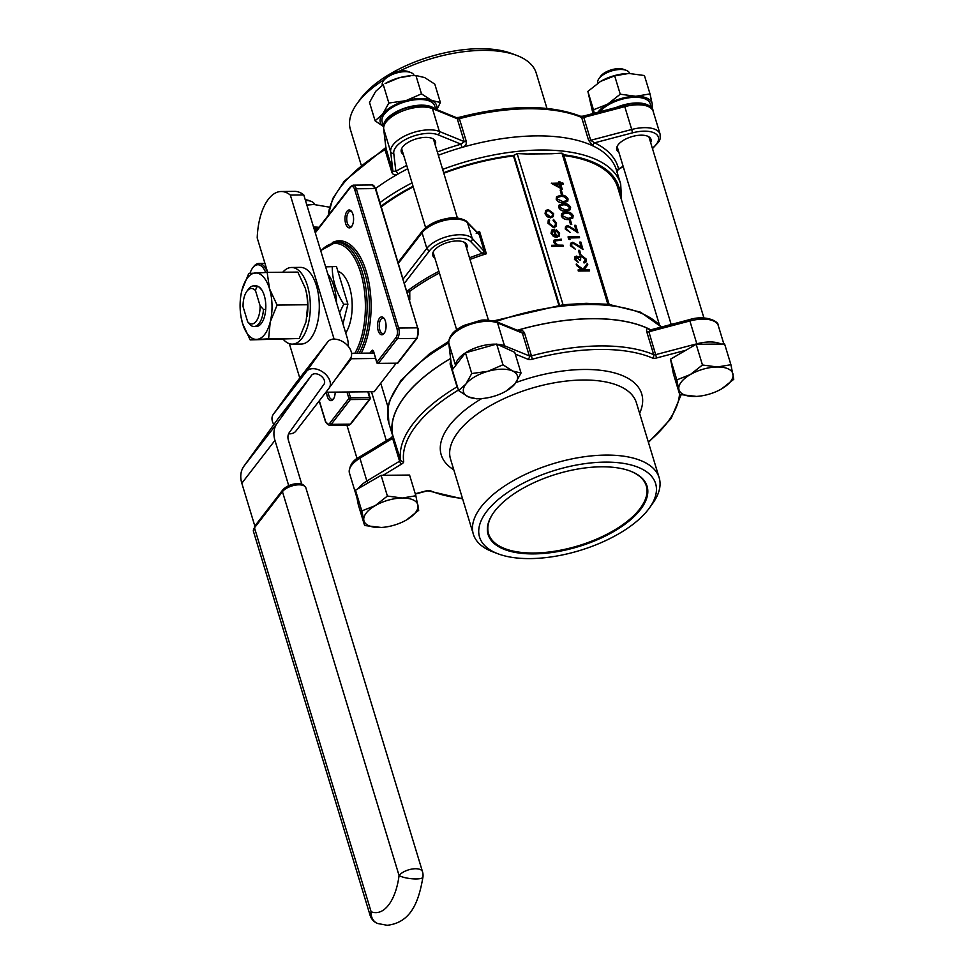<?xml version="1.0" encoding="UTF-8"?>
<svg xmlns="http://www.w3.org/2000/svg" width="974" height="974" viewBox="0 0 974 974"><rect width="100%" height="100%" fill="white"/><g stroke="black" fill="none" stroke-linecap="round" stroke-linejoin="round"><path stroke-width="1.46" d="M345.66 223.618A8.949 4.298 89.4 0 1 346.233 212.539A8.949 4.298 89.4 0 1 351.565 211.431A8.949 4.298 89.4 0 1 351.724 226.394A8.949 4.298 89.4 0 1 345.66 223.618M378.156 330.551A8.949 4.298 89.4 0 1 378.728 319.472A8.949 4.298 89.4 0 1 384.06 318.364A8.949 4.298 89.4 0 1 384.206 333.327A8.949 4.298 89.4 0 1 378.156 330.551M335.19 392.132A8.949 4.298 89.4 0 1 333.327 399.17A8.949 4.298 89.4 0 1 327.264 396.394A8.949 4.298 89.4 0 1 326.607 392.218M387.396 496.046L375.233 505.616L361.78 510.924L363.85 520.36A28.112 12.82 -16.9 0 0 379.495 527.506A28.112 12.82 -16.9 0 0 381.82 527.421A28.112 12.82 -16.9 0 0 406.535 519.921L406.584 519.897A28.112 12.82 -16.9 0 1 406.535 519.921L418.698 510.339L415.861 495.754L402.274 498.031L387.396 496.046L381.102 475.336L355.486 490.214L358.322 504.812L364.617 525.522L381.297 527.458M415.861 495.754L409.567 475.044L381.102 475.336M361.78 510.924L355.486 490.214M406.584 519.897L406.584 519.897A28.112 12.82 -16.9 0 0 417.931 505.189A28.112 12.82 -16.9 0 0 402.274 498.031A28.112 12.82 -16.9 0 0 375.233 505.616A28.112 12.82 -16.9 0 0 363.85 520.36L364.617 525.522M314.066 228.793A27.467 12.528 -16.9 0 1 317.853 228.415M313.798 227.916A29.39 13.405 -16.9 0 1 318.997 227.392M721.637 388.857L721.637 388.857A28.112 12.82 -16.9 0 1 721.6 388.882A28.112 12.82 -16.9 0 1 696.873 396.381A28.112 12.82 -16.9 0 1 694.559 396.467A28.112 12.82 -16.9 0 1 678.902 389.32A28.112 12.82 -16.9 0 1 690.298 374.576A28.112 12.82 -16.9 0 1 717.339 366.991A28.112 12.82 -16.9 0 1 732.984 374.138A28.112 12.82 -16.9 0 1 721.637 388.857L733.763 379.3L730.914 364.714L717.339 366.991L702.461 364.994L690.298 374.576L676.833 379.884L679.682 394.47L696.361 396.406M679.682 394.47L673.387 373.76L670.538 359.175L676.833 379.884M702.461 364.994L696.166 344.285L670.538 359.175M730.914 364.714L724.619 344.005L696.166 344.285M599.984 111.73A27.467 12.528 -16.9 0 1 612.804 102.538A27.467 12.528 -16.9 0 1 650.194 103.719L651.655 108.54M597.89 112.29A29.39 13.405 -16.9 0 1 607.545 104.23A29.39 13.405 -16.9 0 1 635.815 96.292A29.39 13.405 -16.9 0 1 652.178 103.768A29.39 13.405 -16.9 0 1 651.569 108.272M506.151 391.061A28.112 12.82 -16.9 0 0 515.112 383.671L521.041 373.03L512.653 371.033A28.112 12.82 -16.9 0 1 515.112 383.671L506.151 391.061A28.112 12.82 -16.9 0 1 492.917 396.564A28.112 12.82 -16.9 0 1 481.387 398.585A28.112 12.82 -16.9 0 1 468.275 396.82L476.663 398.804L481.387 398.585M521.041 373.03L514.747 352.32L496.667 344.066L465.45 352.819L452.301 369.84L458.584 390.55L468.275 396.82A28.112 12.82 -16.9 0 1 465.816 384.182L458.584 390.55M471.745 373.529L465.816 384.182A28.112 12.82 -16.9 0 1 487.998 371.289L471.745 373.529L465.45 352.819A28.112 12.82 -16.9 0 1 496.204 344.199M502.961 364.775L487.998 371.289A28.112 12.82 -16.9 0 1 512.653 371.033L502.961 364.775L496.667 344.066M383.598 126.717L382.137 121.884A27.467 12.528 -16.9 0 1 403.005 102.477A27.467 12.528 -16.9 0 1 433.966 104.364A27.467 12.528 -16.9 0 1 434.708 105.91L435.695 109.173M383.525 126.437A29.39 13.405 -16.9 0 1 382.648 114.165A29.39 13.405 -16.9 0 1 405.854 100.687A29.39 13.405 -16.9 0 1 431.616 100.419A29.39 13.405 -16.9 0 1 436.449 109.478M650.644 329.869A145.528 66.378 163.1 0 0 648.769 328.932C646.931 328.177 646.261 329.127 646.76 331.781L653.7 354.633A2.557 1.169 163.1 0 0 655.831 354.609L696.824 343.81A28.112 12.82 -16.9 0 1 720.991 344.041M649.646 330.04A2.557 2.033 115.7 0 1 648.769 328.932A145.528 66.378 163.1 0 0 517.474 330.271A145.528 66.378 163.1 0 0 517.438 330.283M497.057 344.236A28.112 12.82 -16.9 0 1 504.483 345.77L529.32 355.9A2.557 1.169 163.1 0 0 531.451 355.875L524.499 333.023C523.111 330.381 520.761 329.456 517.474 330.271M450.719 359.723L450.11 363.972A2.557 1.169 163.1 0 0 451.096 362.705L448.734 342.848A2.557 2.265 -6.7 0 0 448.807 343.201L455.601 365.567M450.585 358.554A145.528 66.378 163.1 0 0 392.766 435.305M358.152 488.668A28.112 12.82 -16.9 0 1 366.869 481.046L399.584 461.189A2.557 1.169 163.1 0 0 400.558 459.923L392.79 435.402M438.069 134.814A2.557 1.985 112.2 0 0 439.371 131.453L432.432 108.601A28.112 12.82 163.1 0 0 401.422 111.486A28.112 12.82 163.1 0 0 383.695 128.872L385.984 148.377L392.924 171.229L390.635 151.725A28.112 12.82 -16.9 0 1 408.362 134.339A28.112 12.82 -16.9 0 1 439.371 131.453L464.196 141.583L461.006 144.176L438.069 134.814A25.555 11.651 163.1 0 0 409.884 137.444A25.555 11.651 163.1 0 0 393.752 153.247L395.87 171.278L392.924 171.229A2.557 1.169 -16.9 0 1 391.925 172.495C393.204 175.016 395.201 175.551 397.928 174.115M384.413 79.491A97.108 44.293 163.1 0 0 356.922 103.804L360.149 99.324A91.994 41.955 -16.9 0 1 479.257 48.7A91.994 41.955 -16.9 0 1 511.313 53.387L516.488 55.323A97.108 44.293 163.1 0 0 482.654 50.368A97.108 44.293 163.1 0 0 399.157 71.248M618.88 152.285A17.885 8.157 -16.9 0 1 616.773 149.752A17.885 8.157 -16.9 0 1 631.517 136.75A17.885 8.157 -16.9 0 1 650.997 139.355A17.885 8.157 -16.9 0 1 650.656 142.63M403.394 154.476A17.885 8.157 -16.9 0 1 401.288 151.956A17.885 8.157 -16.9 0 1 416.032 138.953A17.885 8.157 -16.9 0 1 435.512 141.559A17.885 8.157 -16.9 0 1 435.171 144.822M461.944 147.488C465.17 146.441 466.631 144.456 466.327 141.547L459.387 118.706A2.557 1.169 -16.9 0 1 457.256 118.731L432.432 108.601A2.557 1.985 -67.8 0 0 431.421 107.432L456.258 117.562L458.888 117.404L459.387 118.706A145.528 66.378 163.1 0 1 581.648 117.452L588.588 140.305L593.239 146.149M530.319 558.589A91.994 41.955 163.1 0 0 649.427 507.965A91.994 41.955 163.1 0 0 615.191 462.431A91.994 41.955 163.1 0 0 501.379 497.008A91.994 41.955 163.1 0 0 498.262 553.889A91.994 41.955 163.1 0 0 530.319 558.589M640.417 509.609A83.046 37.876 -16.9 0 1 535.128 553.877A83.046 37.876 -16.9 0 1 493.708 512.507A83.046 37.876 -16.9 0 1 630.178 471.039A83.046 37.876 -16.9 0 1 640.417 509.609M650.778 329.833A145.662 66.439 163.1 0 0 591.571 318.656A145.662 66.439 163.1 0 0 517.352 330.247M450.572 358.481A145.662 66.439 163.1 0 0 392.741 435.755M261.836 290.033A18.348 8.815 -90.6 0 0 261.373 289.546L258.841 286.819A20.296 9.752 -90.6 0 0 255.858 285.893L253.617 285.918A20.296 9.752 89.4 0 1 256.6 286.843L258.841 286.819A20.296 9.752 -90.6 0 1 261.239 289.156A20.296 9.752 -90.6 0 1 265.707 309.452A20.296 9.752 -90.6 0 1 256.272 326.473L254.031 326.485A20.296 9.752 89.4 0 1 251.048 325.559L247.676 321.846A17.739 8.523 -90.6 0 0 260.095 305.775L255.492 290.593A17.739 8.523 -90.6 0 0 246.763 291.445A17.739 8.523 -90.6 0 0 243.062 306.676L247.676 321.846M241.016 316.769L242.599 323.599L250.172 339.902L268.593 338.818L270.236 321.968L277.091 305.069L269.518 288.767L267.168 272.403L248.735 273.487L241.893 290.386A33.226 15.961 -90.6 0 0 240.797 295.901A33.226 15.961 -90.6 0 0 241.016 316.769A33.226 15.961 -90.6 0 0 242.599 323.599A33.226 15.961 -90.6 0 0 256.771 339.378A33.226 15.961 -90.6 0 0 270.236 321.968A33.226 15.961 -90.6 0 0 269.518 288.767A33.226 15.961 -90.6 0 0 255.346 272.976A33.226 15.961 -90.6 0 0 241.893 290.386L240.797 295.901M334.045 339.147A12.772 9.57 37.7 0 0 333.765 338.002L290.337 195.068A51.111 24.569 89.4 0 0 281.182 191.513A51.111 24.569 89.4 0 0 257.209 237.948L267.68 272.403M299.773 378.046L289.327 343.676M283.373 339.476A38.327 18.421 -90.6 0 0 292.31 344.139L301.27 344.053A38.327 18.421 -90.6 0 0 317.134 324.33A38.327 18.421 -90.6 0 0 316.404 285.625A38.327 18.421 -90.6 0 0 300.491 267.387L291.518 267.485A38.327 18.421 -90.6 0 0 282.752 272.245M336.541 302.756A37.049 17.812 -90.6 0 0 327.751 273.804M339.573 312.751L343.712 304.253L347.901 304.205L336.456 266.523L325.633 266.852M342.958 323.855L347.901 304.205M343.712 304.253C335.957 291.762 332.146 279.197 332.256 266.559M345.733 333.023A34.492 16.582 -90.6 0 0 351.638 297.07A34.492 16.582 -90.6 0 0 337.905 271.283M527.859 154.002L551.552 153.758A143.105 65.27 163.1 0 0 527.859 154.002L517.145 153.6L563.057 304.752L586.214 303.304L607.873 304.29L561.961 153.149L551.552 153.758M559.478 305.118L514.016 155.475L559.088 305.166M514.016 155.475A2.557 1.169 -16.9 0 1 514.211 155.256L517.145 153.6M381.479 206.78A141.827 64.686 -16.9 0 1 413.232 186.874M443.815 173.262A141.827 64.686 -16.9 0 1 513.493 155.962L513.724 155.852M439.408 273.037A141.827 64.686 163.1 0 0 409.75 291.384A1.278 0.706 -126.5 0 0 408.532 290.082L407.01 290.824M466.643 248.394A17.885 8.157 163.1 0 0 466.984 245.131A17.885 8.157 163.1 0 0 457.123 240.955A17.885 8.157 163.1 0 0 439.578 245.972A17.885 8.157 163.1 0 0 432.76 255.529A17.885 8.157 163.1 0 0 434.854 258.049M562.229 189.224L551.357 183.307L559.21 183.1L558.832 181.846L559.977 181.834L560.367 183.088L562.948 183.063L563.24 184.037L560.659 184.062L562.229 189.224L551.454 183.173M559.064 183.1L558.832 181.846M563.24 184.037L560.695 184.196M570.24 209.702L565.724 211.151C562.643 211.504 560.306 210.311 558.723 207.572L559.1 205.124M571.653 224.519L570.508 224.531L569.34 220.209L570.484 220.197L571.653 224.519M578.032 232.713L568.061 226.516L566.734 227.125L566.503 228.902L570.155 232.372L565.334 228.866L565.602 226.479L567.672 225.542L576.182 230.4L574.636 225.335L575.792 225.323L577.935 232.847L572.006 228.671L567.952 226.65L566.685 227.198M570.155 232.372L565.237 229L565.553 226.552M575.999 230.266L574.636 225.335M579.554 237.741L569.51 237.839L569.912 239.641L568.572 239.02L568.061 236.877L579.262 236.755L579.554 237.741L569.547 237.973M583.122 249.454L573.138 243.257L571.811 243.865L571.592 245.643L575.232 249.113L570.423 245.606L570.691 243.22L572.761 242.282L581.259 247.128L579.725 242.076L580.869 242.063L583.012 249.588L577.095 245.411L573.041 243.39L571.762 243.938M575.232 249.113L570.314 245.74L570.642 243.293M581.076 247.006L579.725 242.076M580.808 254.64L579.652 254.652L578.495 250.342L579.64 250.33L580.808 254.64M580.65 259.827L579.506 259.839L576.827 257.075L575.731 259.279L578.446 262.517L574.587 259.303L574.867 256.88L576.535 256.101L579.226 257.343L581.612 255.48L586.372 259.206L586.092 261.836L584.169 262.87L585.216 259.206L582.002 256.454L580.723 257.075L580.553 259.961L579.396 259.973L576.718 257.209L575.853 257.574M578.446 262.517L574.477 259.437L574.818 256.941M579.116 257.477L579.713 256.284L579.116 257.477M586.044 261.909L584.071 263.004L583.876 261.896M585.009 261.251L585.118 259.34L581.904 256.588L580.674 257.148M589.501 270.93L578.3 271.04L578.106 269.932L582.367 269.883L576.62 265.525L576.194 264.137L582.951 269.299L587.383 263.467L587.772 264.77L583.901 269.871L589.307 269.81L589.501 270.93M582.099 269.895L576.62 265.525M553.232 216.618L550.566 217.872L547.327 216.812L545.05 213.805L545.586 210.627L548.167 209.52L553.634 213.586L553.281 216.557L550.675 217.738L547.437 216.678L545.16 213.671L545.586 210.627M553.841 242.234L554.109 240.091L561.268 239.178L561.56 240.164L555.886 240.335L554.9 242.404L557.883 245.083L563.094 245.18L563.386 246.154L551.795 246.41L551.601 245.302L556.446 245.241L553.731 242.368L554.06 240.164M556.349 245.375L553.731 242.368M561.56 240.164L554.973 240.919M558.309 235.538L558.528 233.492L555.923 230.582L556.227 229.584L559.6 233.224L559.332 236.025L556.604 237.266L553.597 236.378L551.126 233.285L551.759 230.071L554.34 229.182L556.495 236.292L558.37 235.477L558.638 233.358L556.02 230.448L556.227 229.584M559.283 236.098L556.495 237.4L553.488 236.512L551.016 233.419L551.661 230.205M556.081 226.479L553.573 227.636L547.924 223.229L548.739 219.576M548.837 219.442L549.604 220.258L549.056 223.156L553.293 226.528L555.241 225.639L555.509 223.095L553.195 220.221L553.5 219.393L556.519 223.095L556.13 226.418L553.682 227.502L548.021 223.095L548.277 219.99M555.192 225.712L555.411 223.229L553.098 220.355L553.5 219.393M572.785 218.079L568.268 219.515C565.176 219.868 562.85 218.675 561.268 215.936L561.645 213.489M567.696 201.338L563.179 202.775C560.099 203.128 557.761 201.935 556.178 199.195L556.556 196.748M562.497 194.386L561.353 194.398L560.184 190.088L561.328 190.076L562.497 194.386M563.922 155.56A141.827 64.686 -16.9 0 1 617.674 187.349L659.41 324.719M407.449 292.261L409.75 291.384L409.798 300.004M442.646 169.403A145.662 66.439 -16.9 0 1 540.339 150.033A145.662 66.439 -16.9 0 1 620.682 184.049L616.384 169.914A145.662 66.439 163.1 0 0 536.041 135.885A145.662 66.439 163.1 0 0 438.349 155.256M407.729 168.758A145.662 66.439 163.1 0 0 375.854 188.335M351.967 212.028A7.67 3.689 -90.6 0 0 350.336 211.261A7.67 3.689 -90.6 0 0 347.158 215.205A7.67 3.689 -90.6 0 0 347.304 222.936A7.67 3.689 -90.6 0 0 350.482 226.589A7.67 3.689 -90.6 0 0 352.101 225.785M384.45 318.961A7.67 3.689 -90.6 0 0 382.819 318.194A7.67 3.689 -90.6 0 0 379.653 322.138A7.67 3.689 -90.6 0 0 379.787 329.869A7.67 3.689 -90.6 0 0 382.977 333.522A7.67 3.689 -90.6 0 0 384.596 332.718M328.335 392.193A7.67 3.689 -90.6 0 0 328.908 395.712A7.67 3.689 -90.6 0 0 332.097 399.364A7.67 3.689 -90.6 0 0 333.717 398.561M563.386 246.154L551.795 246.41M555.022 240.846L555.777 240.468M551.893 246.276L551.601 245.302M555.46 236.195L553.634 230.168L552.368 230.911L552.112 233.224L553.5 235.27L555.46 236.195M555.302 236.158L553.524 230.302L552.319 230.984M546.171 213.659L550.383 216.764L552.355 215.887L552.635 213.598L548.472 210.494L546.499 211.37L546.171 213.659M548.472 210.494L546.451 211.431M552.295 215.96L552.526 213.732L548.374 210.627M589.599 270.796L578.3 271.04M582.951 269.299L587.383 263.467M576.73 265.391L576.304 264.003M578.398 270.906L578.106 269.932M575.902 257.501L576.718 257.209M579.226 257.343L579.822 256.15M580.906 254.506L579.652 254.652M579.761 254.518L578.495 250.342M570.009 239.507L568.572 239.02M568.67 238.886L568.061 236.877M571.762 224.385L570.508 224.531M570.606 224.397L569.34 220.209M573.15 215.68L572.834 218.006L568.366 219.381C565.285 219.734 562.948 218.541 561.365 215.802L561.694 213.428L566.125 211.991C569.23 211.687 571.568 212.916 573.15 215.68M568.061 218.407L571.726 217.372L571.994 215.668L569.352 213.355L566.418 212.965L562.765 214.073L562.509 215.765L568.061 218.407M571.665 217.433L571.884 215.802L569.254 213.489L566.308 213.099L562.716 214.146M570.606 207.316L570.289 209.641L565.821 211.017C562.741 211.37 560.415 210.177 558.832 207.438L559.149 205.051L563.581 203.615C566.685 203.31 569.035 204.552 570.606 207.316M565.529 210.031L569.181 208.996L569.449 207.292L566.819 204.978L563.873 204.601L560.233 205.709L559.965 207.389L565.529 210.031M569.12 209.069L569.34 207.425L566.71 205.112L563.763 204.735L560.172 205.782M568.061 198.952L567.757 201.265L563.289 202.641C560.196 202.994 557.871 201.801 556.288 199.061L556.604 196.687L561.036 195.25C564.141 194.946 566.491 196.176 568.061 198.952M562.984 201.667L566.637 200.632L566.905 198.927L564.275 196.614L561.328 196.224L557.688 197.345L557.42 199.025L562.984 201.667M566.588 200.693L566.795 199.061L564.165 196.748L561.231 196.358L557.639 197.405M562.607 194.252L561.353 194.398M561.45 194.264L560.184 190.088M560.5 187.312L559.514 184.074L554.644 184.123L560.5 187.312M560.318 187.227L559.405 184.208L554.888 184.256M403.346 278.734L426.807 248.382A25.555 11.651 -16.9 0 1 449.988 235.903A25.555 11.651 -16.9 0 1 472.22 238.35L486.367 253.764L482.118 253.325L470.588 241.515A22.999 10.495 163.1 0 0 450.572 239.312A22.999 10.495 163.1 0 0 429.704 250.537L404.636 282.971M476.213 233.346L479.622 231.569L479.245 234.71L467.459 222.693A25.555 11.651 163.1 0 0 445.228 220.246A25.555 11.651 163.1 0 0 422.046 232.713L398.585 263.065M561.961 153.149L563.459 154.756M563.057 304.752L493.781 320.872M609.067 304.886L607.873 304.29L609.067 304.886M348.193 346.245A28.112 21.051 -142.3 0 0 347.207 337.868L303.778 194.934A51.111 24.569 -90.6 0 0 294.635 191.379L281.182 191.513M303.778 194.934L290.337 195.068M294.306 385.144A14.05 9.314 35.7 0 1 294.428 384.961A14.05 9.314 35.7 0 1 294.562 384.791L327.69 341.923A14.05 9.314 35.7 0 1 344.674 342.921A14.05 9.314 35.7 0 1 350.384 358.493A14.05 9.314 35.7 0 1 350.263 358.663L329.285 387.859M288.596 433.844A14.05 9.314 -144.3 0 0 295.901 431.08L329.042 388.212A14.05 9.314 -144.3 0 0 329.163 388.029A14.05 9.314 -144.3 0 0 323.453 372.47A14.05 9.314 -144.3 0 0 306.469 371.459L327.69 341.923M294.562 384.791L273.329 414.327L306.469 371.459M273.329 414.327A14.05 9.314 -144.3 0 0 273.207 414.51A14.05 9.314 -144.3 0 0 273.84 424.567M254.835 526.045L241.82 483.238A28.112 21.051 -142.3 0 1 243.902 466.242L278.467 418.138L311.595 375.27A7.67 5.077 -144.3 0 1 320.787 375.757A7.67 5.077 -144.3 0 1 323.977 384.304A7.67 5.077 -144.3 0 1 323.904 384.401L289.351 432.505A12.772 9.57 37.7 0 0 288.401 440.236L301.733 484.115M288.718 485.661L274.96 440.37A28.112 21.051 -142.3 0 1 277.042 423.373L311.595 375.27M294.915 396.856L281.669 414.961L294.915 396.856M351.541 353.27L373.858 353.051M325.937 392.218L374.162 391.731L396.065 363.387M375.501 358.481L351.346 358.736A3.835 2.873 37.7 0 0 349.97 359.077M292.31 344.139A38.327 18.421 -90.6 0 0 308.174 324.427A38.327 18.421 -90.6 0 0 307.443 285.711A38.327 18.421 -90.6 0 0 291.518 267.485M307.139 316.392A33.226 15.961 -90.6 0 0 307.175 316.1A33.226 15.961 -90.6 0 0 306.968 295.219A33.226 15.961 -90.6 0 0 306.944 295.073M267.168 272.403L297.813 272.087L305.373 288.401L306.92 294.952L307.735 304.752L306.092 321.603L299.237 338.502L250.172 339.902M277.091 305.069L307.735 304.752M268.593 338.818L299.237 338.502M246.763 291.445L248.309 289.29A20.296 9.752 89.4 0 1 253.617 285.918M260.095 305.775L263.467 309.476L265.707 309.452M263.467 309.476A20.296 9.752 89.4 0 1 254.031 326.485M256.6 286.843L255.492 290.593M498.262 553.889L493.088 551.954A97.108 44.293 -16.9 0 1 473.352 534.227A97.108 44.293 -16.9 0 1 553.39 463.624A97.108 44.293 -16.9 0 1 659.179 477.771A97.108 44.293 -16.9 0 1 652.641 503.485L649.427 507.965M629.849 470.929A82.413 37.584 -16.9 0 1 646.273 485.856A82.413 37.584 -16.9 0 1 639.687 509.073A82.413 37.584 -16.9 0 1 555.716 551.065A82.413 37.584 -16.9 0 1 488.571 533.764A82.413 37.584 -16.9 0 1 493.915 512.227M546.95 108.382L536.211 73.05A97.108 44.293 163.1 0 0 516.488 55.323M356.922 103.804A97.108 44.293 163.1 0 0 350.397 129.518L361.123 164.837M616.81 172.069L618.575 169.001L623.116 166.25M616.712 170.998A2.557 2.277 166.9 0 1 618.575 169.001A148.085 67.547 -16.9 0 0 594.615 142.813L590.707 140.293L631.712 129.493L624.772 106.641L583.767 117.44L590.707 140.293A2.557 1.169 163.1 0 1 588.588 140.305M593.203 146.027A2.557 2.033 115.7 0 1 594.615 142.813L632.516 132.841L631.712 129.493A28.112 12.82 -16.9 0 1 660.116 134.205L653.177 111.365A28.112 12.82 163.1 0 0 624.772 106.641L624.261 105.338C639.942 100.273 654.004 106.909 653.177 111.365M391 438.288L392.644 438.349L359.93 458.206L366.869 481.046A2.557 1.108 -121.3 0 0 367.941 482.982M448.734 342.848C448.807 335.969 453.994 330.137 464.269 325.328L479.634 320.665C482.727 319.509 488.364 319.862 496.545 321.761L520.834 331.659L522.368 333.059L497.544 322.93L504.483 345.77A2.557 1.985 -67.8 0 1 504.398 347.596M406.718 165.446A148.085 67.547 -16.9 0 0 395.87 171.278A2.557 1.011 -119.6 0 1 397.903 174.054M437.363 152.005A148.085 67.547 -16.9 0 1 461.006 144.176L461.919 147.439M689.373 319.667L689.884 320.97L648.879 331.769L650.096 330.016L689.373 319.667C705.066 314.602 719.129 321.237 718.301 325.693A28.112 12.82 163.1 0 0 689.884 320.97L696.97 344.285M429.704 250.537A2.557 1.911 37.7 0 1 426.807 248.382L422.046 232.713A2.557 1.911 37.7 0 1 422.266 231.13C427.915 224.665 436.389 220.416 447.699 218.383C458.34 215.972 467.958 221.366 466.984 221.889L478.526 233.699A2.557 2.216 135.7 0 1 479.001 234.503M478.478 233.65A2.557 2.398 122.6 0 1 479.245 234.71L484.041 250.513A2.557 1.948 142.7 0 1 482.3 253.41M483.761 250.172A2.557 2.216 135.7 0 1 482.118 253.325A143.105 65.27 -16.9 0 0 469.492 257.781M383.634 126.437A27.467 12.528 -16.9 0 1 404.198 108.321A27.467 12.528 -16.9 0 1 434.538 108.698M383.549 126.547L375.1 120.825L382.648 114.165L388.845 103.037L405.854 100.687L421.486 93.869L431.616 100.419L440.382 102.501L436.851 109.648M383.464 80.818L385.071 78.577A14.05 6.416 -16.9 0 1 408.167 71.565L410.76 72.526A16.607 7.573 163.1 0 0 383.464 80.818A16.607 7.573 163.1 0 0 382.344 85.213M414.133 75.558A16.607 7.573 163.1 0 0 410.76 72.526M385.071 83.606A29.39 13.405 -16.9 0 1 398.902 77.847A29.39 13.405 -16.9 0 1 410.967 75.741L398.902 77.847L385.071 83.606M440.382 102.501L434.806 84.129L424.676 77.579L415.91 75.497L412.367 75.643M388.845 103.037L383.269 84.653L375.708 91.312L369.511 102.453L375.1 120.825M415.91 75.497L421.486 93.869M616.165 107.469A27.467 12.528 -16.9 0 1 651.472 108.333M594.274 113.24L593.47 109.77L607.545 104.23L620.255 94.21L635.815 96.292L650.011 93.906L652.178 103.768L652.446 109.685M598.949 78.626L600.556 76.386A14.05 6.416 -16.9 0 1 623.652 69.361L626.245 70.335A16.607 7.573 163.1 0 0 598.949 78.626A16.607 7.573 163.1 0 0 597.829 83.021L597.853 83.094M629.642 73.452L629.618 73.367A16.607 7.573 163.1 0 0 626.245 70.335M600.081 81.682A29.39 13.405 -16.9 0 1 600.556 81.402A29.39 13.405 -16.9 0 1 600.605 81.378A29.39 13.405 -16.9 0 1 626.452 73.537A29.39 13.405 -16.9 0 1 626.574 73.525M650.011 93.906L644.423 75.534L628.875 73.452L614.667 75.838L600.605 81.378L587.882 91.398L592.959 113.581M614.667 75.838L620.255 94.21M587.882 91.398L593.47 109.77M313.482 226.869L319.046 227.319M305.239 199.731A14.05 6.416 -16.9 0 1 308.6 200.413L311.181 201.375A16.607 7.573 163.1 0 0 305.483 200.522M314.59 204.491L314.565 204.406A16.607 7.573 163.1 0 0 311.181 201.375M329.553 207.182L313.811 204.491L306.871 205.1A29.39 13.405 -16.9 0 1 311.388 204.577A29.39 13.405 -16.9 0 1 311.522 204.577M265.659 272.464A20.442 9.825 -90.6 0 0 252.51 268.142L253.289 267.071A21.72 10.446 89.4 0 1 258.974 263.455A21.72 10.446 89.4 0 1 267.533 272.403M252.51 268.142A20.442 9.825 -90.6 0 0 249.965 273.365M369.937 353.087L371.873 350.591A1.278 0.962 37.7 0 0 373.322 351.663L372.238 353.063M319.326 400.777L325.523 421.17A6.392 3.068 -90.6 0 0 329.76 423.264L348.923 398.476L346.951 392.011M373.748 352.028L373.566 351.419A2.557 1.23 -90.6 0 0 371.873 350.591M373.566 351.419L376.877 362.304L396.028 337.515A6.392 3.068 -90.6 0 0 396.966 328.725L354.658 189.467A6.392 3.068 -90.6 0 0 350.421 187.385L315.296 232.823M332.292 242.611A64.528 31.01 89.4 0 1 367.271 275.155A64.528 31.01 89.4 0 1 361.269 353.172M515.928 382.563A104.766 47.787 -16.9 0 1 583.925 369.475A104.766 47.787 -16.9 0 1 639.601 413.341M453.787 469.797A104.766 47.787 -16.9 0 1 481.765 398.549M415.253 493.757L426.332 490.847A5.114 2.325 -16.9 0 1 430.569 490.811A142.971 65.209 163.1 0 0 462.48 498.432M648.307 441.977A142.971 65.209 163.1 0 0 679.511 393.946M685.903 350.25L656.622 357.957A5.114 2.325 -16.9 0 1 652.385 357.994A142.971 65.209 163.1 0 0 532.267 359.211A5.114 2.325 -16.9 0 1 528.005 359.272L515.283 354.073M458.437 390.063A142.971 65.209 163.1 0 0 403.674 461.433A5.114 2.325 -16.9 0 1 401.738 463.977L383.062 475.312M532.267 359.211L531.451 355.875A145.528 66.378 -16.9 0 1 653.7 354.633A2.557 1.997 -67.1 0 1 652.385 357.994M403.674 461.433A2.557 2.265 172 0 1 400.558 459.923A145.528 66.378 -16.9 0 1 457.049 386.824L450.11 363.972M391.925 172.495L384.986 149.643A145.528 66.378 163.1 0 0 328.299 215.339M652.361 148.206A25.555 11.651 163.1 0 0 656.111 134.059A25.555 11.651 163.1 0 0 632.516 132.841M332.816 339.232L333.765 338.002M354.901 353.245A61.971 29.78 -90.6 0 0 360.003 270.626A61.971 29.78 -90.6 0 0 320.836 251.061M514.211 155.256A143.105 65.27 163.1 0 0 443.645 172.702M413.049 186.278A143.105 65.27 163.1 0 0 381.26 206.062M408.532 290.082A143.105 65.27 -16.9 0 1 438.897 271.356M477.199 232.348A141.827 64.686 -16.9 0 1 479.622 231.569L486.367 253.764A141.827 64.686 163.1 0 0 469.992 259.425M558.845 305.191L513.493 155.962M620.207 195.677A143.105 65.27 163.1 0 0 563.678 154.781M329.76 423.264A1.278 0.962 37.7 0 0 331.221 424.335L350.263 424.14L369.414 399.364L350.372 399.559L331.221 424.335A7.67 3.689 89.4 0 1 329.309 425.48L348.363 425.285A7.67 3.689 -90.6 0 0 350.263 424.14A1.278 0.962 37.7 0 0 350.944 423.836L348.363 425.285M661.273 327.069A145.662 66.439 163.1 0 0 587.273 304.521A145.662 66.439 163.1 0 0 496.01 321.554M448.746 342.909A145.662 66.439 163.1 0 0 388.882 423.227L387.956 407.546L389.588 400.825L401.044 380.225L429.522 353.745L448.685 341.46M380.177 202.47A145.662 66.439 -16.9 0 1 412.026 182.893M470.588 241.515A2.557 2.216 135.7 0 0 472.22 238.35L467.459 222.693A2.557 2.216 135.7 0 0 466.984 221.889M373.639 351.468L376.78 362.657A1.278 1.278 0 0 0 378.009 363.57A1.278 0.609 89.4 0 0 378.326 363.375L397.368 363.18L416.531 338.404L397.477 338.599L378.326 363.375A1.278 0.962 -142.3 0 1 376.877 362.304L377.303 362.949M396.966 328.725L398.609 328.043L417.651 327.848L375.343 188.591L356.301 188.786L398.609 328.043A7.67 3.689 89.4 0 1 397.477 338.599A1.278 0.962 -142.3 0 1 396.028 337.515M359.211 353.197A63.249 30.401 -90.6 0 0 367.259 283.13A63.249 30.401 -90.6 0 0 338.331 242.088L336.079 242.112A63.249 30.401 89.4 0 1 365.019 283.154A63.249 30.401 89.4 0 1 356.971 353.221M348.789 391.986L350.555 397.794L369.609 397.599L367.843 391.792M375.343 188.591A7.67 3.689 -90.6 0 0 372.153 184.95L375.343 188.591M315.15 232.36L350.53 186.582L353.112 185.145A7.67 3.689 89.4 0 1 356.301 188.786L354.658 189.467M418.26 328.506L417.213 338.088A1.278 0.962 -142.3 0 1 416.531 338.404A7.67 3.689 -90.6 0 0 417.651 327.848L375.94 189.248M325.523 421.17L325.73 421.779M348.923 398.476A1.278 0.962 37.7 0 0 350.372 399.559A1.278 0.609 89.4 0 0 350.555 397.794L348.923 398.476M350.53 186.582A1.278 0.962 37.7 0 0 350.421 187.385M350.944 423.836L370.096 399.048A1.278 1.278 0 0 0 370.315 397.903L369.609 397.599A1.278 0.609 89.4 0 1 369.414 399.364A1.278 0.962 37.7 0 0 370.205 398.256L368.452 391.792M396.735 363.192A1.278 0.609 89.4 0 0 397.051 363.375A1.278 1.278 0 0 0 398.049 362.876A1.278 0.962 -142.3 0 1 397.368 363.18A1.278 0.609 89.4 0 1 397.051 363.375L378.009 363.57A1.278 0.609 89.4 0 1 377.547 363.144M241.82 483.238L274.96 440.37M243.902 466.242L277.042 423.373M335.385 379.373L351.346 358.736M253.459 531.414A12.772 5.832 -16.9 0 1 254.482 527.811A2.557 1.911 37.7 0 1 254.701 526.228L253.459 531.414L370.096 915.329A12.772 5.832 -16.9 0 1 371.118 911.725A51.111 24.569 -90.6 0 0 399.072 875.553L282.436 491.639L254.482 527.811L371.118 911.725A12.772 10.994 -68.4 0 0 377.608 923.486L387.202 925.3C411.43 922.5 418.808 901.206 422.947 877.075A12.772 3.129 -172.6 0 1 416.215 878.95A12.772 3.129 -172.6 0 1 399.072 875.553A12.772 5.832 163.1 0 1 415.46 868.735A12.772 5.832 163.1 0 1 422.509 871.73L305.86 487.804A12.772 5.832 163.1 0 0 298.811 484.821A12.772 5.832 163.1 0 0 282.436 491.639A2.557 1.911 -142.3 0 1 282.655 490.044C286.307 486.099 291.336 483.944 297.752 483.603C301.124 483.189 303.827 484.589 305.86 487.804M455.71 365.433A28.112 12.82 -16.9 0 1 465.438 352.844M496.545 321.761A2.557 1.985 112.2 0 1 497.544 322.93A28.112 12.82 163.1 0 0 466.546 325.815A28.112 12.82 163.1 0 0 448.807 343.201L451.096 362.705L452.995 368.939M528.005 359.272A2.557 1.985 -67.8 0 0 529.32 355.9L522.368 333.059A2.557 1.169 -16.9 0 0 524.499 333.023M646.76 331.781A2.557 1.169 -16.9 0 0 648.879 331.769L656.622 357.957M349.447 473.072C349.057 465.791 352.612 460.312 360.1 456.623A2.557 1.108 58.7 0 0 359.93 458.206A28.112 12.82 163.1 0 0 349.447 473.072L356.387 495.924A28.112 12.82 -16.9 0 1 356.155 493.648M401.738 463.977A2.557 1.108 -121.3 0 1 399.584 461.189L392.644 438.349A2.557 1.169 -16.9 0 0 393.606 437.07M659.179 477.771L636.375 402.7A97.108 44.293 163.1 0 0 582.805 380.018A97.108 44.293 163.1 0 0 487.609 407.278A97.108 44.293 163.1 0 0 450.548 459.156L473.352 534.227M393.752 153.247A2.557 2.265 -6.7 0 1 390.635 151.725L383.695 128.872A2.557 2.265 173.3 0 1 383.622 128.519C383.33 116.162 408.118 101.259 431.421 107.432M466.327 141.547A2.557 1.169 163.1 0 1 464.196 141.583L457.256 118.731A2.557 1.985 -67.8 0 0 456.258 117.562M316.355 230.801L314.943 231.654M583.767 117.44A2.557 1.169 -16.9 0 1 581.648 117.452A2.557 1.997 112.9 0 0 580.662 116.283L583.256 116.137L583.767 117.44M457.999 388.602A2.557 1.096 -120.9 0 1 457.049 386.824A2.557 1.169 163.1 0 0 457.39 386.593M385.899 147.671A2.557 2.265 173.3 0 0 385.984 148.377A2.557 1.169 -16.9 0 1 384.986 149.643A2.557 1.096 -120.9 0 1 385.144 148.072L344.297 181.164L332.767 198.55L328.153 215.534M426.332 490.847L428.913 490.993A2.557 1.997 -67.1 0 0 430.569 490.811M346.951 425.297L357.081 458.644M371.484 391.755L386.349 440.686M617.114 146.49L671.183 324.464M648.903 136.835L703.922 317.95M401.629 148.681L425.638 227.697M433.101 252.254L456.66 329.796M433.418 139.026L457.415 218.042M464.878 242.599L488.437 320.142M388.017 407.169L380.737 383.22M392.729 435.865L388.882 423.227M353.112 185.145L372.153 184.95M329.309 425.48L325.426 421.535L319.18 400.971M398.049 362.876L417.213 338.088M336.079 242.112L320.689 250.574M621.558 200.108L620.682 184.049M661.443 327.021L640.563 312.191L608.908 304.399M563.483 154.111L609.152 304.424M329.163 388.029L350.384 358.493M273.207 414.51L294.428 384.961M254.701 526.228L282.655 490.044M422.947 877.075A12.772 12.772 0 0 0 422.509 871.73M370.096 915.329A12.772 12.772 0 0 0 377.608 923.486M718.301 325.693L723.865 344.005M618.015 169.756L623.226 166.591M652.483 148.632L659.13 141.449L660.202 138.685L660.116 134.205M360.1 456.623L391.56 437.533L392.826 435.524M422.266 231.13L398.305 262.14M458.888 117.404C508.732 104.656 549.324 104.279 580.662 116.283M583.256 116.137L624.261 105.338M385.911 148.024L383.622 128.519M385.996 147.391L385.144 148.072M314.565 230.412L318.51 228.026M681.106 394.823L671.037 418.637L648.441 442.452M356.387 495.924L356.813 496.996M415.338 494.037L426.32 491.139M462.626 498.907L428.913 490.993M258.974 263.455L264.94 263.394"/></g></svg>
